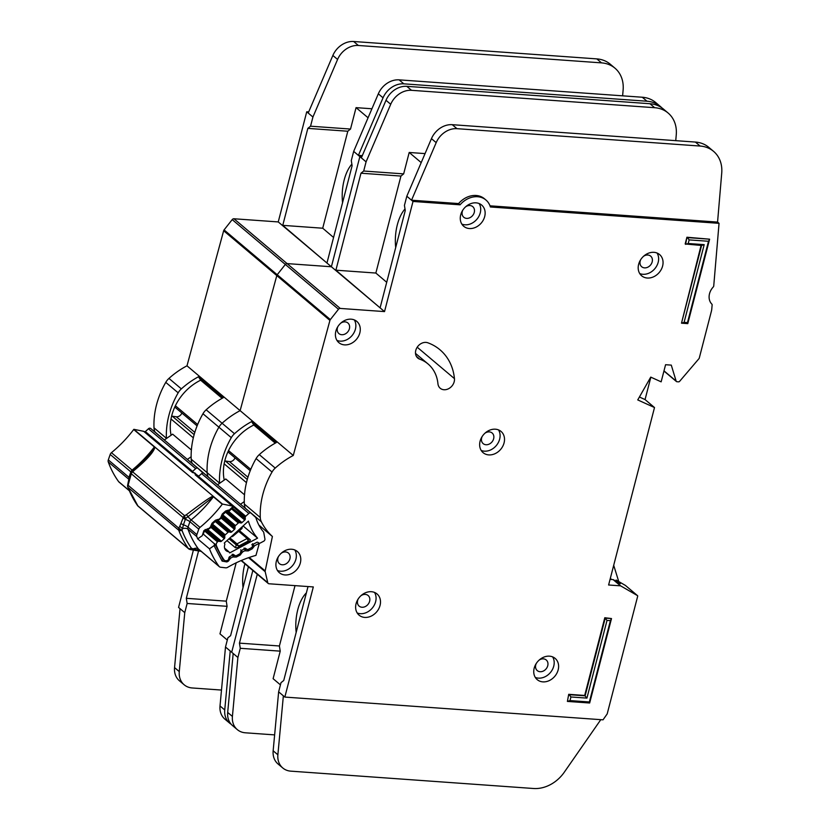 <?xml version="1.0" encoding="UTF-8"?>
<svg xmlns="http://www.w3.org/2000/svg" width="830" height="830" viewBox="0 0 830 830"><rect width="100%" height="100%" fill="white"/><g stroke="black" fill="none" stroke-linecap="round" stroke-linejoin="round"><path stroke-width="1.25" d="M194.811 432.389L176.282 416.764A4.959 4.036 130.2 0 0 179.685 415.84A4.959 4.036 130.2 0 0 181.853 413.008M176.282 416.764L172.287 416.214A1.982 1.608 130.2 0 0 171.582 416.266M144.949 432.16A1.328 1.079 130.2 0 1 145.354 431.579L148.446 428.768A1.982 1.608 -49.8 0 1 150.78 428.56L197.934 468.338M202.821 473.038A53.877 43.751 -49.8 0 1 202.738 472.747L198.017 468.411A1.982 1.608 130.2 0 0 195.683 468.618L192.591 471.43A1.328 1.079 -49.8 0 0 192.187 472.011M164.34 439.993L172.63 434.152L191.377 449.974M187.362 459.426L191.139 456.759M166.415 438.531A13.239 10.748 -49.8 0 1 166.405 438.302A79.431 64.501 -49.8 0 1 178.16 392.829A13.239 10.748 -49.8 0 1 181.355 388.876A74.793 60.735 -49.8 0 1 198.474 376.758L200.642 380.192A46.335 37.63 130.2 0 0 171.769 415.529A46.335 37.63 130.2 0 0 171.084 435.242M351.868 164.143A33.096 16.621 -85.9 0 0 344.18 179.986A33.096 16.621 -85.9 0 0 342.562 202.686M244.933 563.809A33.096 16.621 -85.9 0 0 244.643 564.857A33.096 16.621 -85.9 0 0 243.024 587.567M282.76 225.355L307.837 128.38L310.555 126.202L350.519 129.055L347.801 131.233L322.714 228.219L282.76 225.355L326.958 263.027L352.117 165.73L351.298 160.564L353.673 151.392L359.867 156.621L361.818 156.756L359.867 156.621L331.388 266.762L287.097 263.598A1.982 1.608 130.2 0 0 285.344 264.448L277.21 274.74A1.982 1.608 130.2 0 0 276.795 275.581L240.129 410.643A74.793 60.735 130.2 0 0 222.098 423.248A13.239 10.748 130.2 0 0 218.902 427.191A79.431 64.501 130.2 0 0 207.147 472.664A13.239 10.748 130.2 0 0 208.216 476.918A74.793 60.735 130.2 0 0 208.288 477.074A74.793 60.735 130.2 0 1 208.216 476.918L217.533 484.782M248.419 566.745L230.595 635.666L227.876 637.834L225.501 647.016L231.695 652.245L252.839 570.48L231.695 652.245L237.899 657.474L240.275 648.303L239.445 643.136L257.269 574.215M353.673 151.392L378.324 93.821A19.858 16.123 -49.8 0 1 399.106 79.856L642.264 97.235A33.096 26.871 -49.8 0 1 655.7 102.536L660.421 106.52A33.096 26.871 130.2 0 0 646.995 101.219L403.837 83.84A19.858 16.123 130.2 0 0 383.045 97.805L358.394 155.376L362.295 155.656M622.625 95.834L623.123 89.899A33.096 26.871 130.2 0 0 622.697 81.662A33.096 26.871 130.2 0 0 614.957 68.164A33.096 26.871 130.2 0 0 601.532 62.873L358.373 45.484A19.858 16.123 130.2 0 0 337.582 59.449L312.931 117.02L308.21 113.036L332.861 55.465A19.858 16.123 -49.8 0 1 353.653 41.5L596.801 58.889A33.096 26.871 -49.8 0 1 610.237 64.18L614.957 68.164M310.555 126.202L312.931 117.02L306.737 111.791L278.247 221.932L233.956 218.767A1.982 1.608 130.2 0 0 232.203 219.618L224.079 229.91A1.982 1.608 130.2 0 0 223.654 230.74L186.989 365.812L293.27 455.473A74.793 60.735 130.2 0 0 275.228 468.079A13.239 10.748 130.2 0 0 272.043 472.021A79.431 64.501 130.2 0 0 260.278 517.505A13.239 10.748 130.2 0 0 261.346 521.759A74.793 60.735 130.2 0 0 272.396 536.481L265.185 570.916A1.982 1.608 130.2 0 0 265.185 571.704L267.768 582.702A1.982 1.608 130.2 0 0 269.024 583.77L313.315 586.935L284.835 697.076L603.026 719.828L607.197 713.893L637.689 596.21A0.664 0.54 130.2 0 0 637.482 595.618L620.695 585.897A0.664 0.54 130.2 0 0 620.487 585.835L608.608 584.994L654.507 407.54L637.751 399.925L650.741 377.111L661.147 381.842L665.577 364.712L671.283 365.117L676.128 381.074A1.328 1.079 130.2 0 0 676.948 381.727L678.515 381.842A1.328 1.079 130.2 0 0 679.646 381.312L699.078 358.529A0.664 0.54 130.2 0 0 699.234 358.218L711.403 311.177A13.239 10.748 130.2 0 0 711.787 308.936L712.13 304.932A1.328 1.079 130.2 0 0 711.86 304.122A13.239 10.748 -49.8 0 1 713.312 286.921A1.328 1.079 130.2 0 0 713.727 286.018L719.05 223.332L490.395 206.981A20.522 16.662 130.2 0 0 485.934 200.009A20.522 16.662 130.2 0 0 460.079 204.813L413.008 201.451L384.529 311.592L340.238 308.428A1.982 1.608 130.2 0 0 338.474 309.279L330.35 319.581A1.982 1.608 130.2 0 0 329.925 320.411L293.27 455.473M350.519 129.055L356.06 107.641L371.923 108.772M192.353 463.628A74.793 60.735 130.2 0 1 192.27 463.472A13.239 10.748 130.2 0 1 191.201 459.218A79.431 64.501 130.2 0 1 202.966 413.745A13.239 10.748 130.2 0 1 206.151 409.792A74.793 60.735 130.2 0 1 223.27 397.684L198.474 376.758M186.989 365.812A74.793 60.735 130.2 0 0 168.957 378.418A13.239 10.748 130.2 0 0 165.761 382.36A79.431 64.501 130.2 0 0 154.007 427.834A13.239 10.748 130.2 0 0 155.075 432.088A74.793 60.735 130.2 0 0 155.148 432.243M193.349 550.249L178.564 607.415L184.758 612.644L187.134 603.472L186.314 598.306L198.536 551.016M308.687 111.925L306.737 111.791M278.247 221.932L331.388 266.762L287.097 263.598A1.982 1.608 130.2 0 0 285.344 264.448L277.21 274.74A1.982 1.608 130.2 0 0 276.795 275.581L240.129 410.643A74.793 60.735 130.2 0 0 222.098 423.248A13.239 10.748 130.2 0 0 218.902 427.191A79.431 64.501 130.2 0 0 207.147 472.664A13.239 10.748 130.2 0 0 208.216 476.918L192.27 463.472M230.221 651L224.743 709.941A19.858 16.123 130.2 0 0 229.63 723.138L224.899 719.154A19.858 16.123 -49.8 0 1 220.012 705.957L225.501 647.016M229.63 723.138A19.858 16.123 130.2 0 0 231.186 724.268M661.852 107.838A33.096 26.871 130.2 0 0 660.421 106.52M184.758 612.644L180.027 608.66L184.758 612.644L179.27 671.595A19.858 16.123 130.2 0 0 184.156 684.781L179.436 680.797A19.858 16.123 -49.8 0 1 174.549 667.6L180.037 608.66M227.306 640.044L219.971 633.861L227.088 606.325L187.134 603.472M184.156 684.781A19.858 16.123 130.2 0 0 192.218 687.966L221.496 690.062M227.088 606.325L226.268 601.159L186.314 598.306M226.268 601.159L236.187 562.823M368.064 117.767L356.06 107.641M322.714 228.219L333.567 237.463M347.801 131.233L307.837 128.38M200.642 380.192L222.118 398.317L200.642 380.202M219.556 483.361A13.239 10.748 -49.8 0 1 219.545 483.133A79.431 64.501 -49.8 0 1 231.3 437.659A13.239 10.748 -49.8 0 1 234.496 433.706A74.793 60.735 -49.8 0 1 251.615 421.599L253.783 425.033A46.335 37.63 130.2 0 0 224.909 460.36A46.335 37.63 130.2 0 0 224.225 480.072M405.009 208.973A33.096 16.621 -85.9 0 0 397.321 224.816A33.096 16.621 -85.9 0 0 395.702 247.516M306.384 592.879A33.096 16.621 -85.9 0 0 297.783 609.687A33.096 16.621 -85.9 0 0 296.165 632.398M356.08 603.711A13.903 11.288 130.2 0 0 359.11 615.186A13.903 11.288 130.2 0 0 371.124 616.151A13.903 11.288 130.2 0 0 380.057 605.423A13.903 11.288 130.2 0 0 377.028 593.938A13.903 11.288 130.2 0 0 365.013 592.973A13.903 11.288 130.2 0 0 356.08 603.711M374.517 592.423A13.903 11.288 -49.8 0 1 375.627 601.688A13.903 11.288 -49.8 0 1 357.19 612.965M534.188 668.16A13.903 11.288 130.2 0 0 537.217 679.646A13.903 11.288 130.2 0 0 549.232 680.61A13.903 11.288 130.2 0 0 558.165 669.883A13.903 11.288 130.2 0 0 555.146 658.398A13.903 11.288 130.2 0 0 543.131 657.433A13.903 11.288 130.2 0 0 534.188 668.16M552.635 656.883A13.903 11.288 -49.8 0 1 553.745 666.148A13.903 11.288 -49.8 0 1 535.309 677.425M480.093 441.197A13.903 11.288 130.2 0 0 483.112 452.672A13.903 11.288 130.2 0 0 495.137 453.637A13.903 11.288 130.2 0 0 504.069 442.909A13.903 11.288 130.2 0 0 501.04 431.424A13.903 11.288 130.2 0 0 489.026 430.459A13.903 11.288 130.2 0 0 480.093 441.197M498.529 429.909A13.903 11.288 -49.8 0 1 499.639 439.174A13.903 11.288 -49.8 0 1 481.203 450.451M335.86 331.17A13.903 11.288 130.2 0 0 338.879 342.655A13.903 11.288 130.2 0 0 350.893 343.61A13.903 11.288 130.2 0 0 359.836 332.882A13.903 11.288 130.2 0 0 356.807 321.407A13.903 11.288 130.2 0 0 344.792 320.442A13.903 11.288 130.2 0 0 335.86 331.17M354.296 319.892A13.903 11.288 -49.8 0 1 355.406 329.147A13.903 11.288 -49.8 0 1 336.97 340.425M276.359 561.236A13.903 11.288 130.2 0 0 279.378 572.721A13.903 11.288 130.2 0 0 291.403 573.686A13.903 11.288 130.2 0 0 300.336 562.958A13.903 11.288 130.2 0 0 297.306 551.473A13.903 11.288 130.2 0 0 285.292 550.508A13.903 11.288 130.2 0 0 276.359 561.236M294.795 549.958A13.903 11.288 -49.8 0 1 295.905 559.213A13.903 11.288 -49.8 0 1 277.469 570.5M638.633 264.324A13.903 11.288 130.2 0 0 641.652 275.799A13.903 11.288 130.2 0 0 653.677 276.764A13.903 11.288 130.2 0 0 662.61 266.036A13.903 11.288 130.2 0 0 659.58 254.551A13.903 11.288 130.2 0 0 647.566 253.586A13.903 11.288 130.2 0 0 638.633 264.324M657.07 253.036A13.903 11.288 -49.8 0 1 658.18 262.301A13.903 11.288 -49.8 0 1 639.743 273.578M460.712 214.835A13.903 11.288 130.2 0 0 463.742 226.31A13.903 11.288 130.2 0 0 475.756 227.275A13.903 11.288 130.2 0 0 484.689 216.547A13.903 11.288 130.2 0 0 481.67 205.062A13.903 11.288 130.2 0 0 469.656 204.107A13.903 11.288 130.2 0 0 460.712 214.835M479.149 203.558A13.903 11.288 -49.8 0 1 480.269 212.812A13.903 11.288 -49.8 0 1 461.822 224.09M454.186 381.738A9.265 7.522 130.2 0 0 454.446 378.625A58.909 47.839 130.2 0 0 439.952 349.762A58.909 47.839 130.2 0 0 427.834 342.79A9.265 7.522 130.2 0 0 417.21 347.199A9.265 7.522 130.2 0 0 417.791 358.052A9.265 7.522 130.2 0 0 419.7 359.151A40.38 32.785 -49.8 0 1 428 363.924A40.38 32.785 -49.8 0 1 437.939 383.709A9.265 7.522 130.2 0 0 440.211 388.253A9.265 7.522 130.2 0 0 448.221 388.897A9.265 7.522 130.2 0 0 454.186 381.738M360.977 595.691A6.951 5.644 -49.8 0 1 368.126 595.515A6.951 5.644 -49.8 0 1 369.63 601.252A6.951 5.644 -49.8 0 1 365.169 606.616A6.951 5.644 -49.8 0 1 359.162 606.139A6.951 5.644 -49.8 0 1 357.647 600.401A6.951 5.644 -49.8 0 1 358.124 599.073M465.609 206.815A6.951 5.644 -49.8 0 1 472.758 206.639A6.951 5.644 -49.8 0 1 474.272 212.387A6.951 5.644 -49.8 0 1 469.801 217.751A6.951 5.644 -49.8 0 1 463.794 217.263A6.951 5.644 -49.8 0 1 462.279 211.526A6.951 5.644 -49.8 0 1 462.767 210.187M643.509 256.314A6.951 5.644 -49.8 0 1 650.668 256.128A6.951 5.644 -49.8 0 1 652.183 261.875A6.951 5.644 -49.8 0 1 647.722 267.239A6.951 5.644 -49.8 0 1 641.704 266.752A6.951 5.644 -49.8 0 1 640.2 261.014A6.951 5.644 -49.8 0 1 640.677 259.676M281.266 553.216A6.951 5.644 -49.8 0 1 288.394 553.05A6.951 5.644 -49.8 0 1 289.909 558.787A6.951 5.644 -49.8 0 1 285.437 564.151A6.951 5.644 -49.8 0 1 279.43 563.674A6.951 5.644 -49.8 0 1 277.925 557.936A6.951 5.644 -49.8 0 1 278.392 556.619M340.757 323.15A6.951 5.644 -49.8 0 1 347.895 322.984A6.951 5.644 -49.8 0 1 349.409 328.721A6.951 5.644 -49.8 0 1 344.938 334.085A6.951 5.644 -49.8 0 1 338.931 333.608A6.951 5.644 -49.8 0 1 337.416 327.86A6.951 5.644 -49.8 0 1 337.903 326.532M484.979 433.177A6.951 5.644 -49.8 0 1 492.128 433.001A6.951 5.644 -49.8 0 1 493.643 438.748A6.951 5.644 -49.8 0 1 489.171 444.112A6.951 5.644 -49.8 0 1 483.164 443.625A6.951 5.644 -49.8 0 1 481.659 437.887A6.951 5.644 -49.8 0 1 482.137 436.559M539.085 660.14A6.951 5.644 -49.8 0 1 546.233 659.975A6.951 5.644 -49.8 0 1 547.748 665.712A6.951 5.644 -49.8 0 1 543.277 671.086A6.951 5.644 -49.8 0 1 537.269 670.599A6.951 5.644 -49.8 0 1 535.755 664.861A6.951 5.644 -49.8 0 1 536.232 663.543M570.936 696.972L570.003 700.593L589.373 701.973L610.403 620.643L607.021 620.404L586.924 698.113L570.936 696.972L569.141 694.679L585.129 695.82L605.226 618.111L611.503 618.558L604.79 617.748L584.693 695.457L568.716 694.316L567.398 701.412L568.716 694.316M701.08 245.431L681.492 323.181L701.589 245.473L685.175 243.968L686.918 237.235L709.609 239.185L687.779 323.627L681.492 323.181L684.096 322.362L687.479 322.6L708.509 241.271L689.149 239.891L688.205 243.512L704.193 244.653L684.096 322.362M490.001 205.819L717.566 222.087L721.727 173.086A33.096 26.871 130.2 0 0 713.561 151.351L708.83 147.367A33.096 26.871 -49.8 0 0 695.405 142.065L452.246 124.687A19.858 16.123 -49.8 0 0 431.455 138.651L406.814 196.222L404.438 205.404L405.258 210.561L380.099 307.857L384.529 311.592M675.755 140.664L676.263 134.73A33.096 26.871 130.2 0 0 675.838 126.492A33.096 26.871 130.2 0 0 668.098 113.005A33.096 26.871 130.2 0 0 654.663 107.703L411.514 90.314A19.858 16.123 130.2 0 0 390.723 104.279L366.072 161.85L361.351 157.866L386.002 100.295A19.858 16.123 -49.8 0 1 406.783 86.33L649.942 103.719A33.096 26.871 -49.8 0 1 663.367 109.01L668.098 113.005M363.696 171.032L366.072 161.85L359.867 156.621L331.388 266.762L380.099 307.857L335.891 270.186L360.977 173.211L363.696 171.032L403.66 173.885L409.2 152.471L425.053 153.602M615.87 581.156L616.119 580.035M625.498 585.503A0.664 0.54 130.2 0 0 625.384 585.409L616.161 580.066L620.301 583.718L613.318 579.672L620.695 585.897M610.06 579.392L613.111 579.61A0.664 0.54 -49.8 0 1 613.318 579.672M245.483 508.458A74.793 60.735 130.2 0 1 245.41 508.302A13.239 10.748 130.2 0 1 244.342 504.049A79.431 64.501 130.2 0 1 256.097 458.575A13.239 10.748 130.2 0 1 259.292 454.622A74.793 60.735 130.2 0 1 276.411 442.514L251.615 421.599M258.877 525.079L272.396 536.481M406.814 196.222L413.008 201.451M308.023 586.561L283.736 680.496L281.007 682.675L278.641 691.847L284.835 697.076M713.561 151.351A33.096 26.871 130.2 0 0 700.126 146.049L456.977 128.671A19.858 16.123 130.2 0 0 436.186 142.636L411.535 200.206L458.606 203.568L460.079 204.813M639.411 397.01L645.055 399.572L654.507 407.54M717.566 222.087L719.05 223.332M458.606 203.568A20.522 16.662 -49.8 0 1 484.461 198.764L485.934 200.009M283.362 695.831L277.874 754.781A19.858 16.123 130.2 0 0 282.76 767.968A19.858 16.123 130.2 0 0 290.822 771.153L533.524 788.5A33.096 26.871 130.2 0 0 564.286 772.211L600.796 719.662M282.76 767.968L278.04 763.984A19.858 16.123 -49.8 0 1 273.153 750.787L278.641 691.847M237.297 729.612L232.576 725.628A19.858 16.123 -49.8 0 1 227.69 712.441L233.178 653.49L237.899 657.474L232.41 716.425A19.858 16.123 130.2 0 0 237.297 729.612A19.858 16.123 130.2 0 0 245.358 732.797L274.637 734.892M280.436 684.875L273.112 678.691L280.229 651.156L240.275 648.303M237.899 657.474L233.168 653.49M280.229 651.156L279.409 645.989L239.445 643.136M279.409 645.989L295.013 585.627M421.204 162.597L409.2 152.471M386.707 282.293L375.855 273.049L400.942 176.064L403.66 173.885M375.855 273.049L335.891 270.186M400.942 176.064L360.977 173.211M253.783 425.033L275.259 443.147L253.783 425.033M650.855 377.162L645.055 399.572M607.021 620.404L604.79 617.748M586.924 698.113L584.693 695.457M610.403 620.643L611.503 618.558L589.663 703L567.398 701.412L570.003 700.593M688.205 243.512L685.611 244.331L686.918 237.235M689.149 239.891L687.344 237.598L709.609 239.185L708.509 241.271M687.779 323.627L687.479 322.6M701.589 245.473L704.193 244.653M589.373 701.973L589.663 703M611.222 579.475L610.434 577.971M618.755 581.571L613.702 565.334M247.942 477.219L229.422 461.594A4.959 4.036 130.2 0 0 232.815 460.671A4.959 4.036 130.2 0 0 234.994 457.838M229.422 461.594L225.418 461.044A1.982 1.608 130.2 0 0 224.723 461.096M198.09 476.991A1.328 1.079 130.2 0 1 198.495 476.41L201.586 473.598A1.982 1.608 -49.8 0 1 203.921 473.391L251.065 513.168M222.44 558.58L224.411 560.24A3.31 2.687 -49.8 0 0 227.43 560.395L227.783 560.209A1.328 1.079 -49.8 0 0 228.582 559.192L228.945 557.667A1.328 1.079 -49.8 0 1 229.744 556.65L233.012 554.928A1.328 1.079 -49.8 0 1 234.133 554.928L235.264 555.664A1.328 1.079 -49.8 0 0 236.384 555.654L239.642 553.932A1.328 1.079 -49.8 0 0 240.441 552.904L240.793 551.4A1.328 1.079 -49.8 0 1 241.592 550.373L244.871 548.661A1.328 1.079 -49.8 0 1 245.971 548.661L247.133 549.398A1.328 1.079 -49.8 0 0 248.243 549.387L251.521 547.655A1.328 1.079 -49.8 0 0 252.31 546.638L252.683 545.113A1.328 1.079 -49.8 0 1 253.472 544.096L256.74 542.374A1.328 1.079 -49.8 0 1 257.871 542.364L258.991 543.111A1.328 1.079 -49.8 0 0 260.122 543.1L263.701 541.212A1.982 1.608 -49.8 0 0 264.915 538.919L263.681 532.134A53.877 43.751 -49.8 0 1 255.879 517.578L251.148 513.241A1.982 1.608 130.2 0 0 248.824 513.448L245.732 516.26A1.328 1.079 -49.8 0 0 245.224 517.412L245.286 518.895A1.328 1.079 -49.8 0 1 244.777 520.047L241.955 522.61A1.328 1.079 -49.8 0 1 240.814 522.962L239.455 522.651L226.289 511.539M224.588 548.132L228.883 551.753A6.785 5.509 -49.8 0 1 226.123 550.663A6.785 5.509 -49.8 0 1 224.889 544.304A93.987 76.329 -49.8 0 1 224.308 543.007L248.429 521.105A62.478 50.734 130.2 0 0 257.559 538.162L229.63 552.936A93.987 76.329 -49.8 0 1 228.883 551.753M217.47 484.824L225.76 478.983L244.518 494.805M240.503 504.256L244.269 501.6M222.108 515.855L234.973 526.708A1.328 1.079 -49.8 0 1 235.481 525.566L238.303 523.004A1.328 1.079 -49.8 0 1 239.455 522.651M234.973 526.708L235.015 528.222A1.328 1.079 -49.8 0 1 234.517 529.353L231.705 531.926A1.328 1.079 -49.8 0 1 230.543 532.289L229.215 531.957L216.007 520.825M211.837 525.141L224.733 536.014A1.328 1.079 -49.8 0 1 225.241 534.862L228.053 532.31A1.328 1.079 -49.8 0 1 229.215 531.957M224.733 536.014L224.795 537.508A1.328 1.079 -49.8 0 1 224.287 538.649L221.465 541.212A1.328 1.079 -49.8 0 1 220.324 541.575L218.964 541.253L205.747 530.1M224.411 560.24A3.31 2.687 -49.8 0 1 224.017 559.814A102.598 83.311 130.2 0 1 216.423 545.642A3.31 2.687 -49.8 0 1 217.512 541.886L217.823 541.606A1.328 1.079 -49.8 0 1 218.964 541.253M257.559 538.162L243.097 525.95M239.548 530.723L250.442 539.905L249.322 541.71L238.386 547.489L235.502 547.8L226.964 540.6M228.976 538.774L236.208 544.874A1.328 1.079 -49.8 0 1 236.996 543.868L238.729 546.047L236.208 544.874L235.502 547.8M250.442 539.905L248.284 538.483L248.263 541.004L247.153 538.494L236.996 543.868L229.931 537.902M241.271 527.6L242.194 527.133M232.919 536.253L241.966 528.534L242.37 526.604M232.691 535.392L241.686 528.285M131.835 472.716L131.389 472.28L132.686 471.865A3.31 2.687 130.2 0 0 131.835 472.716A3.31 2.687 130.2 0 0 131.285 473.764L131.327 472.695L131.285 473.764L183.212 517.578L185.63 518.501L213.414 496.765A112.517 91.373 -49.8 0 1 191.139 519.933A6.619 0.851 50.6 0 1 187.881 516.53L186.397 514.725L184.613 515.679L185.329 519.321A6.619 1.66 19.1 0 1 189.904 521.697L188.016 527.154A6.619 1.66 19.1 0 0 183.44 524.778L185.329 519.321L183.036 518.138L183.212 517.578A3.31 2.687 -49.8 0 1 183.762 516.519A3.31 2.687 -49.8 0 1 184.613 515.679L132.686 471.865L134.004 470.527C151.797 455.722 154.432 449.559 154.909 447.09L213.175 496.247C211.764 496.06 202.831 502.212 186.397 514.725M195.268 473.328A1.982 1.608 130.2 0 0 194.573 472.944A1.982 1.058 -78.5 0 0 194.293 472.81A1.982 1.058 -78.5 0 0 193.992 472.83M137.272 505.159A3.31 1.888 -34.9 0 0 137.407 505.429A3.31 1.888 -34.9 0 0 137.593 505.636A3.31 2.687 130.2 0 0 137.977 506.061L188.669 548.827A3.31 2.687 -49.8 0 0 188.981 549.045A3.31 1.909 -59.6 0 0 189.136 549.149L190.163 549.543L191.357 548.174A114.945 93.344 -49.8 0 1 181.988 530.339A3.31 1.764 159.2 0 1 178.73 530.225A3.31 2.687 -49.8 0 1 178.564 529.229A3.31 2.687 -49.8 0 1 178.751 528.15L181.988 530.339L182.496 528.606L179.778 526.293L183.036 518.138M131.285 473.764L128.059 485.384A3.31 2.687 130.2 0 0 127.872 486.453A3.31 1.38 -179.5 0 1 127.519 485.83L127.737 487.034A3.31 1.764 -20.8 0 0 128.038 487.459L178.73 530.225A117.155 95.139 -49.8 0 0 188.286 548.402A3.31 1.888 -34.9 0 0 191.357 548.174L193.162 548.91L192.155 549.834M221.403 517.63L220.998 516.893L222.284 514.019L225.687 510.948L228.551 510.066A1.982 1.069 103.1 0 1 227.213 511.259L227.918 511.425L233.023 506.497A1.982 1.608 130.2 0 0 232.244 506.041L222.43 504.049L213.175 496.247M154.909 447.09L133.869 429.328L143.683 431.32L192.446 472.457M154.525 446.758L151.309 452.609L146.443 458.316L131.503 472.135L128.837 479.149L127.519 485.83M133.277 470.454L134.004 470.527L133.277 470.454M232.857 506.331L197.665 476.337A1.982 1.058 -78.5 0 0 197.229 475.185L195.195 474.781L232.244 506.041M192.539 472.54L194.573 472.944L197.229 475.185A1.982 1.608 -49.8 0 1 197.924 475.569A1.982 1.152 135.5 0 1 197.976 475.611A1.982 1.152 135.5 0 1 198.007 476.928M144.462 431.787A1.982 1.608 130.2 0 0 143.683 431.32M132.883 470.672A6.619 0.851 50.6 0 1 132.105 470.122L111.438 452.682A3.31 2.687 130.2 0 0 110.193 454.456L108.315 459.903A3.31 2.687 130.2 0 0 108.274 461.937A110.535 89.764 -49.8 0 0 118.617 481.628A3.31 2.687 130.2 0 0 118.981 482.023L129.19 490.634M111.438 452.682A112.517 91.373 130.2 0 0 133.703 429.525A3.31 2.687 -49.8 0 1 133.869 429.328M213.569 496.568A3.31 2.687 130.2 0 0 213.414 496.765L222.264 504.246A3.31 2.687 -49.8 0 1 222.43 504.049M222.264 504.246A112.517 91.373 -49.8 0 1 199.999 527.403L191.139 519.933A3.31 2.687 130.2 0 0 189.904 521.697L198.764 529.167A3.31 2.687 -49.8 0 1 199.999 527.403M229.526 556.785L230.491 558.185L228.375 561.163L226.87 561.941L222.118 561.09L214.047 545.652L209.471 548.827L197.665 538.867A110.535 89.764 -49.8 0 1 196.835 536.657A3.31 2.687 -49.8 0 1 196.876 534.624L198.764 529.167M197.665 538.867L202.24 535.692L202.987 533.804M233.023 506.497L245.224 517.412M127.965 485.156L178.751 528.15L179.778 526.293M197.903 476.97L197.291 476.545M209.471 548.827A110.535 89.764 130.2 0 0 218.996 566.309A3.31 2.687 -49.8 0 0 219.359 566.703A3.31 2.687 -49.8 0 0 220.573 567.222L225.646 567.824A3.31 2.687 -49.8 0 0 227.586 567.388A112.517 91.373 -49.8 0 1 255.744 555.446A3.31 2.687 130.2 0 0 255.972 555.374L259.002 544.449A1.982 1.608 -49.8 0 0 259.002 543.432L254.302 545.87L251.781 544.677M228.551 510.066L228.81 510.938M233.209 507.275L229.184 511.093L227.918 511.425M211.142 526.905L210.727 526.168L212.013 523.294L215.427 520.213L218.28 519.341A1.982 1.069 103.1 0 1 216.941 520.535L217.647 520.701L221.921 516.478M218.28 519.341L218.539 520.213M202.24 535.692L203.858 530.661L208.019 528.617A1.982 1.069 103.1 0 1 206.68 529.799L207.386 529.965L211.65 525.753M208.019 528.617L208.278 529.488M196.876 534.624L188.016 527.154A3.31 2.687 130.2 0 0 187.985 529.187A6.619 3.496 160.3 0 0 182.496 528.606L183.44 524.778A3.31 0.83 19.1 0 1 181.148 523.585M252.579 543.671L254.177 546.337L252.175 548.848L248.232 550.892L245.421 550.871L243.999 548.111M203.163 533.96L215.084 544.387A1.982 1.058 -21.2 0 0 215.012 544.262M214.794 543.764L214.047 545.652M233.209 554.274L233.178 556.795L230.491 558.185L228.966 557.594M240.679 549.823L242.391 552.023L240.275 555.011L236.332 557.044L233.521 557.023L232.089 554.264M245.12 548.122L245.078 550.632L242.391 552.023L240.793 551.4M200.341 550.653L193.162 548.91A6.619 3.787 -36 0 1 198.329 548.879L218.996 566.309M194.147 434.65L172.287 416.214M193.328 437.815L171.011 418.984M175.389 405.756L197.644 424.535M148.446 428.768L195.683 468.618M145.354 431.579L192.591 471.43M168.957 378.418L181.355 388.876M206.151 409.792L234.496 433.706M165.761 382.36L178.16 392.829M202.966 413.745L231.3 437.659M154.007 427.834L166.405 438.302M191.201 459.218L219.545 483.133M155.075 432.088L164.392 439.952M233.956 218.767L340.238 308.428M232.203 219.618L338.474 309.279M224.079 229.91L330.35 319.581M223.654 230.74L329.925 320.411M220.012 705.957L224.743 709.941M378.324 93.821L383.045 97.805M399.106 79.856L403.837 83.84M642.264 97.235L646.995 101.219M601.532 62.873L596.801 58.889M358.373 45.484L353.653 41.5M337.582 59.449L332.861 55.465M179.27 671.595L174.549 667.6M417.2 347.21L454.446 378.625M625.384 585.409L637.482 595.618M259.292 454.622L275.228 468.079M256.097 458.575L272.043 472.021M244.342 504.049L260.278 517.505M245.41 508.302L261.346 521.759M249.228 557.459L265.185 570.916M248.564 557.687L265.185 571.704M241.406 560.458L267.768 582.702M613.111 579.61L620.487 585.835M663.99 370.844L676.128 381.074M273.153 750.787L277.874 754.781M431.455 138.651L436.186 142.636M452.246 124.687L456.977 128.671M695.405 142.065L700.126 146.049M654.663 107.703L649.942 103.719M411.514 90.314L406.783 86.33M390.723 104.279L386.002 100.295M232.41 716.425L227.69 712.441M416.39 356.361L419.7 359.151M247.278 479.481L225.418 461.044M246.458 482.645L224.142 463.814M228.53 450.586L250.785 469.365M201.586 473.598L248.824 513.448M222.284 558.341L224.017 559.814M216.423 545.642L215.146 544.563M198.495 476.41L245.732 516.26M217.512 541.886L204.678 531.055M238.386 547.489L238.729 546.047L248.263 541.004L249.322 541.71M238.781 531.418L247.153 538.494A1.328 1.079 130.2 0 1 248.284 538.483L239.32 530.93M217.823 541.606L204.979 530.775M245.286 518.895L232.493 508.105M244.777 520.047L231.591 508.925M206.38 529.81L220.324 541.575M241.955 522.61L228.665 511.394M208.112 529.945L221.465 541.212M240.814 522.962L226.932 511.259M211.048 527.486L224.287 538.649M211.806 526.542L224.795 537.508M225.532 512.214L238.303 523.004M222.689 514.776L235.481 525.566M225.241 534.862L212.428 524.052M228.053 532.31L215.25 521.499M235.015 528.222L222.067 517.287M234.517 529.353L221.309 518.211M216.62 520.535L230.543 532.289M231.705 531.926L218.373 520.68M183.762 516.519L185.287 517.723M178.564 529.229A3.31 1.38 0.5 0 0 181.116 529.996M127.872 486.453A3.31 2.687 130.2 0 0 128.038 487.459A117.155 95.139 130.2 0 0 137.593 505.636L188.286 548.402A3.31 2.687 -49.8 0 0 188.669 548.827L189.136 549.149A3.31 1.909 -59.6 0 0 191.025 548.858M133.703 429.525L154.37 446.955A112.517 91.373 130.2 0 1 132.105 470.122A3.31 2.687 -49.8 0 0 130.86 471.886A6.619 1.66 19.1 0 1 131.337 472.363M118.617 481.628L129.138 490.499M128.806 479.252L108.274 461.937M225.687 510.948L226.134 511.674L227.213 511.259M222.284 514.019L222.731 514.745L226.134 511.674M220.998 516.893A1.982 0.872 -2.4 0 0 222.098 516.063L222.731 514.745M215.427 520.213L215.862 520.939L216.941 520.535M212.013 523.294L212.459 524.021L215.862 520.939M210.727 526.168A1.982 0.872 -2.4 0 0 211.826 525.338L212.459 524.021M205.155 529.488L205.601 530.214L206.68 529.799M203.858 530.661L204.305 531.387L203.194 534.157M129.345 477.686A6.619 1.66 19.1 0 0 128.972 477.343L130.86 471.886L110.193 454.456M131.005 473.494L131.078 474.304L131.005 473.494M129.19 479.75L129.117 478.952M128.858 479.086A3.31 2.687 -49.8 0 1 128.972 477.343L108.315 459.903M196.835 536.657L187.985 529.187A110.535 89.764 130.2 0 0 198.329 548.879A3.31 2.687 130.2 0 0 198.692 549.263L219.359 566.703M214.119 545.85A1.982 1.058 -21.2 0 0 215.084 544.387L222.876 559.223A1.982 1.131 -34.4 0 0 222.762 559.088M222.118 561.09A1.982 1.131 -34.4 0 0 222.876 559.223L223.073 559.441A2.646 2.148 -49.8 0 1 222.917 559.296M226.87 561.941A1.982 0.529 -117.3 0 0 226.351 560.748M223.934 559.845A2.646 2.148 -49.8 0 1 223.073 559.441M228.375 561.163A1.982 0.529 -117.3 0 0 227.928 560.125M230.367 558.652A1.982 0.591 -165.8 0 1 228.79 558.32M233.521 557.023A1.982 1.152 -56 0 0 233.936 554.824M236.332 557.044A1.982 0.529 -117.3 0 0 235.782 555.81M240.275 555.011A1.982 0.529 -117.3 0 0 239.777 553.859M242.277 552.5A1.982 0.591 -165.8 0 1 240.617 552.137M245.421 550.871A1.982 1.152 -56 0 0 245.753 548.557M248.232 550.892A1.982 0.529 -117.3 0 0 247.62 549.543M252.175 548.848A1.982 0.529 -117.3 0 0 251.615 547.592M254.177 546.337A1.982 0.591 -165.8 0 1 252.476 545.964M195.268 550.456L196.814 550.228A6.619 3.413 96.9 0 1 198.723 549.294M201.099 551.296A3.31 1.702 96.9 0 1 200.86 551.296L201.493 551.359M200.86 551.296L190.163 549.543M150.738 428.529L197.976 468.369M174.777 407.042L197.104 425.873M625.447 585.451L637.544 595.66M241.105 560.582L268.225 583.459M663.948 371.01L676.409 381.52M415.498 353.383L428 363.924M203.879 473.359L251.117 513.21M227.918 451.873L250.245 470.703M231.383 536.585L232.026 536.74M144.285 431.61L198.505 476.607M222.098 516.063L221.683 517.868L217.647 520.701M211.826 525.338L211.411 527.143L207.386 529.965M205.601 530.214L204.305 531.387M127.737 487.034L137.977 506.061"/></g></svg>
